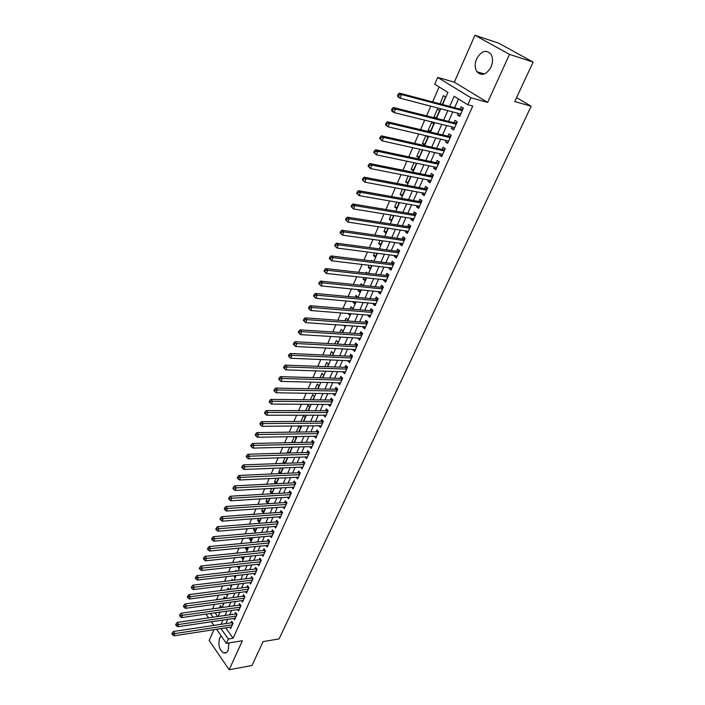 <?xml version="1.0" encoding="UTF-8"?>
<svg xmlns="http://www.w3.org/2000/svg" width="705" height="705" viewBox="0 0 705 705"><rect width="100%" height="100%" fill="white"/><g stroke="black" fill="none" stroke-linecap="round" stroke-linejoin="round"><path stroke-width="1.06" d="M476.677 58.788C474.668 63.776 474.738 68.077 476.871 71.681C481.63 76.404 486.353 74.853 491.033 67.037C493.042 62.111 493.024 57.828 490.971 54.197C486.115 49.315 481.348 50.848 476.677 58.788M221.159 635.892L219.66 637.99C217.889 644.89 219.264 649.878 223.785 652.945C225.626 653.42 227.089 652.522 228.182 650.266L228.905 642.969M442.581 104.543L447.904 92.399L434.747 84.221L437.69 77.4L470.94 97.783L467.812 104.763L454.161 96.285L449.684 106.42M454.337 82.177L487.622 102.401L509.503 54.382L533.13 62.084L498.585 43.12L474.941 35.25L454.337 82.177L437.69 77.4M213.915 629.688L209.165 640.51L229.16 669.75L242.379 640.739L226.375 643.383L216.55 629.283M439.118 86.935L432.623 101.899M430.764 106.182L426.56 115.867M424.692 120.158L420.568 129.676M418.691 133.994L414.637 143.344M412.751 147.671L408.768 156.854M406.882 161.207L402.96 170.231M401.075 174.593L397.223 183.459M395.32 187.838L391.539 196.554M389.636 200.943L385.917 209.508M384.005 213.915L380.348 222.331M378.435 226.746L374.849 235.012M372.927 239.444L369.394 247.57M367.472 252.011L364 259.995M362.07 264.445L358.669 272.297M356.73 276.757L353.381 284.468M351.442 288.944L348.147 296.523M346.208 301L342.974 308.446M341.017 312.941L337.845 320.255M335.888 324.767L332.769 331.949M330.812 336.461L327.746 343.529M325.781 348.05L322.775 354.994M320.801 359.524L317.849 366.344M315.875 370.874L312.967 377.58M310.993 382.128L308.138 388.711M306.164 393.258L303.353 399.735M301.37 404.291L298.612 410.645M296.629 415.21L293.923 421.458M291.94 426.031L289.27 432.165M287.287 436.748L284.67 442.775M282.679 447.358L280.114 453.28M278.123 457.871L275.593 463.687M273.602 468.279L271.117 473.998M269.125 478.598L266.684 484.212M264.683 488.812L262.295 494.337M260.295 498.937L257.942 504.366M255.941 508.966L253.633 514.298M251.623 518.906L249.358 524.141M247.349 528.75L245.12 533.897M243.119 538.514L240.925 543.555M238.924 548.182L236.774 553.134M234.765 557.761L232.65 562.625M230.641 567.252L228.57 572.037M226.561 576.664L224.525 581.361M222.516 585.987L220.506 590.605M218.497 595.231L216.532 599.761M214.523 604.397L212.593 608.838M509.503 54.382L474.941 35.25M533.13 62.084L514.738 101.546L531.165 106.217L279.074 638.915L263.08 641.603L251.932 665.546L229.16 669.75M458.171 113.32L457.448 114.95L459.695 116.378L463.361 108.173L461.096 106.755L460.03 109.152M452.099 126.944L451.411 128.495L453.632 129.94L457.263 121.824L455.025 120.388L453.967 122.758M446.089 140.418L445.437 141.89L447.631 143.362L451.218 135.325L449.006 133.871L447.966 136.215M440.14 153.752L439.523 155.144L441.691 156.633L445.252 148.684L443.057 147.213L442.026 149.53M434.262 166.944L433.672 168.266L435.822 169.773L439.338 161.912L437.17 160.414L436.148 162.705M428.437 179.995L427.882 181.247L430.006 182.78L433.487 174.99L431.345 173.474L430.332 175.748M422.674 192.923L422.154 194.095L424.251 195.637L427.697 187.935L425.582 186.402L424.577 188.649M416.972 205.71L416.479 206.812L418.558 208.372L421.969 200.749L419.872 199.198L418.885 201.427M411.332 218.365L410.865 219.396L412.927 220.982L416.302 213.43L414.223 211.861L413.245 214.064M405.745 230.887L405.313 231.857L407.349 233.452L410.689 225.988L408.636 224.393L407.666 226.578M400.211 243.287L399.814 244.186L401.832 245.798L405.137 238.405L403.101 236.801L402.141 238.96M394.738 255.562L394.368 256.391L396.36 258.021L399.638 250.707L397.629 249.085L396.677 251.218M389.319 267.706L388.975 268.482L390.949 270.121L394.192 262.877L392.2 261.247L391.257 263.362M383.961 279.735L383.643 280.449L385.6 282.106L388.808 274.932L386.833 273.284L385.899 275.373M378.647 291.641L378.356 292.293L380.295 293.967L383.467 286.864L381.52 285.199L380.594 287.27M373.386 303.432L373.13 304.022L375.042 305.706L378.188 298.673L376.258 296.999L375.342 299.052M368.186 315.109L367.948 315.629L369.843 317.338L372.954 310.376L371.05 308.675L370.143 310.711M363.031 326.662L362.819 327.129L364.696 328.847L367.781 321.956L365.886 320.246L364.996 322.255M357.928 338.109L359.603 340.251L362.652 333.421L360.784 331.702L359.894 333.694M352.87 349.442L354.553 351.539L357.576 344.78L355.725 343.044L354.844 345.018M347.865 360.669L349.548 362.723L352.544 356.025L350.711 354.28L349.839 356.236M342.903 371.782L344.604 373.8L347.565 367.164L345.75 365.401L344.886 367.34M337.995 382.789L339.695 384.763L342.63 378.197L340.832 376.426L339.977 378.338M333.13 393.698L334.84 395.628L337.748 389.125L335.968 387.336L335.122 389.239M328.318 404.494L330.028 406.388L332.91 399.946L331.147 398.149L330.31 400.035M323.542 415.192L325.261 417.052L328.116 410.662L326.371 408.856L325.543 410.724M318.827 425.794L320.537 427.609L323.366 421.282L321.639 419.466L320.819 421.317M314.21 436.289L315.866 438.069L318.669 431.804L316.95 429.98L316.14 431.804M309.636 446.688L311.231 448.433L314.007 442.229L312.306 440.387L311.504 442.202M305.098 456.99L306.64 458.699L309.389 452.548L307.706 450.698L306.913 452.495M300.603 467.195L302.093 468.878L304.816 462.78L303.15 460.92L302.357 462.7M296.144 477.303L297.58 478.951L300.286 472.914L298.638 471.046L297.854 472.808M291.72 487.322L293.121 488.944L295.792 482.96L294.161 481.083L293.386 482.828M287.34 497.245L288.697 498.84L291.341 492.91L289.729 491.024L288.953 492.751M282.996 507.08L284.309 508.649L286.935 502.771L285.331 500.876L284.573 502.595M278.695 516.827L279.964 518.369L282.564 512.544L280.978 510.64L280.22 512.341M274.421 526.485L275.655 528.001L278.237 522.229L276.668 520.316L275.911 522M270.191 536.056L271.39 537.545L273.945 531.826L272.386 529.904L271.645 531.57M265.996 545.538L267.16 547.001L269.689 541.334L268.147 539.404L267.415 541.061M261.837 554.941L262.965 556.386L265.477 550.764L263.952 548.825L263.221 550.464M257.713 564.256L258.814 565.674L261.299 560.114L259.784 558.166L259.061 559.788M253.624 573.491L254.69 574.892L257.158 569.376L255.659 567.419L254.937 569.032M249.57 582.647L250.61 584.022L253.051 578.549L251.562 576.593L250.857 578.188M245.551 591.724L246.556 593.081L248.98 587.653L247.508 585.688L246.803 587.274M241.559 600.713L242.546 602.052L244.952 596.677L243.489 594.703L242.784 596.271M237.611 609.631L238.572 610.953L240.951 605.621L239.506 603.639L238.81 605.198M233.69 618.47L234.624 619.774L236.986 614.487L235.549 612.504L234.862 614.046M221.793 607.56L220.418 605.586L219.414 607.895M225.485 598.571L224.243 596.853L223.37 598.853M229.16 589.503L228.094 588.04L227.354 589.733M232.862 580.356L231.98 579.158L231.372 580.532M236.589 571.12L235.893 570.195L235.435 571.253M239.867 566.327L237.514 566.494M240.335 561.806L239.841 561.154L239.524 561.894M243.833 557.267L241.436 557.523L241.648 557.047M244.106 552.394L243.657 552.438M247.834 548.137L245.437 548.375L245.816 547.503M251.87 538.92L249.464 539.14L250.019 537.889M255.941 529.631L253.536 529.834L254.267 528.177M260.057 520.255L257.642 520.44L258.55 518.378M264.199 510.799L261.784 510.966L262.868 508.49M268.376 501.255L265.961 501.414L267.23 498.505M272.597 491.632L270.174 491.773L271.637 488.433M276.853 481.92L274.43 482.044L276.078 478.263M281.145 472.121L278.722 472.227L280.564 467.997M285.481 462.233L283.049 462.321L285.093 457.642M289.852 452.258L287.42 452.328L289.667 447.181M294.267 442.185L291.826 442.238L294.285 436.624M299.017 425.97L300.612 427.697L298.708 432.042L296.276 432.059L298.938 425.97M303.37 421.405L305.142 417.36L303.485 415.58L300.929 421.423M308.076 410.671L309.715 406.926L308.041 405.155L305.626 410.671M312.826 399.841L314.333 396.395L312.641 394.633L310.376 399.814M317.62 388.896L318.995 385.758L317.276 384.013L315.17 388.852M322.458 377.845L323.692 375.034L321.965 373.298L320.008 377.783M327.349 366.697L328.442 364.203L326.697 362.476L324.89 366.6M332.284 355.426L333.236 353.267L331.473 351.557L329.825 355.311M337.272 344.049L338.074 342.225L336.294 340.533L334.813 343.917M342.304 332.566L342.956 331.086L341.158 329.394L339.845 332.407M347.389 320.96L347.882 319.832L346.067 318.158L344.921 320.784M350.517 313.831L348.103 313.505M352.526 309.248L352.861 308.473L351.028 306.807L350.059 309.037M355.496 302.463L353.029 302.242L353.293 301.634M357.708 297.404L356.043 295.351L355.241 297.175M360.528 290.98L358.052 290.742L358.537 289.649M362.952 285.454L361.092 283.78L360.475 285.199M365.604 279.392L363.137 279.127L363.833 277.532M367.613 273.302L366.203 272.104L365.772 273.099M370.733 267.688L368.257 267.398L369.182 265.3M372.196 261.009L371.359 260.304L371.112 260.876M375.915 255.871L373.438 255.554L374.584 252.936M381.141 243.93L378.664 243.586L380.039 240.44M386.428 231.875L383.952 231.504L385.556 227.821M391.76 219.704L389.283 219.308L391.134 215.069M397.153 207.402L394.668 206.979L396.765 202.185M402.599 194.977L400.114 194.527L402.458 189.16M408.098 182.428L405.613 181.952L408.213 176.003M413.65 169.755L411.165 169.253L414.029 162.705M419.263 156.951L416.778 156.413L419.907 149.257M424.93 144.014L422.445 143.441L425.846 135.668M430.658 130.936L428.173 130.346L431.636 122.414L433.778 123.824L430.297 131.764L428.173 130.346M436.448 117.726L433.963 117.1L437.461 109.09L439.629 110.482L436.201 118.29M215.14 612.821L217.748 616.523M219.176 612.248L219.528 612.733L219.775 612.169M222.78 603.268L223.335 604.044L223.732 603.145M226.411 594.209L227.177 595.267L227.724 594.033M230.05 585.053L231.055 586.419L231.742 584.85M233.716 575.826L234.968 577.501L235.805 575.58M237.47 566.591L238.907 568.503L239.903 566.23M241.436 557.523L242.89 559.426L244.045 556.791M245.437 548.375L246.9 550.27L248.213 547.274M249.464 539.14L250.945 541.035L252.425 537.668M253.536 529.834L255.034 531.72L256.673 527.975M257.642 520.44L259.149 522.317L260.956 518.193M261.784 510.966L263.3 512.835L265.283 508.314M265.961 501.414L267.495 503.273L269.654 498.356M270.174 491.773L271.725 493.615L274.06 488.301M276.06 483.727L278.501 478.149M275.875 483.736L274.43 482.044M280.502 473.584L282.723 467.917M279.911 473.61L278.722 472.227M284.996 463.344L287.27 458.153L286.776 457.589M283.974 463.379L283.049 462.321M289.526 453.007L291.676 448.089L290.839 447.155M288.063 453.051L287.42 452.328M294.091 442.573L296.126 437.937L294.919 436.615M334.796 348.517L335.307 348.543M339.158 336.972L340.021 337.783L340.339 337.043M343.529 325.296L344.921 326.591L345.432 325.428M348.05 313.637L349.874 315.302L350.57 313.699M353.029 302.242L354.871 303.89L355.761 301.855M358.052 290.742L359.911 292.381L361.004 289.887M363.137 279.127L365.014 280.749L366.3 277.805M368.257 267.398L370.16 269.002L371.65 265.591M373.438 255.554L375.351 257.149L377.06 253.254M378.664 243.586L380.603 245.173L382.524 240.793M383.952 231.504L385.908 233.073L388.041 228.2M389.283 219.308L391.257 220.85L393.619 215.474M394.668 206.979L396.668 208.513L399.25 202.617M400.114 194.527L402.132 196.043L404.943 189.627M405.613 181.952L407.649 183.45L410.698 176.497M411.165 169.253L413.227 170.725L416.514 163.225M416.778 156.413L418.858 157.876L422.269 150.094L421.59 149.627M422.445 143.441L424.551 144.886L427.988 137.034L426.049 135.713M435.514 118.114L433.963 117.1M442.264 104.455L445.534 96.999L443.348 95.633L440.026 103.864M225.741 627.864L233.082 638.263L472.773 106.103L467.812 104.763M458.514 98.991L454.637 107.724M452.786 111.919L448.574 121.401M446.706 125.605L442.573 134.928M440.704 139.149L436.633 148.314M434.756 152.553L430.764 161.56M428.869 165.816L424.948 174.664M423.053 178.938L419.193 187.627M417.289 191.919L413.5 200.467M411.588 204.767L407.869 213.166M405.948 217.484L402.291 225.741M400.369 230.068L396.765 238.184M394.844 242.529L391.301 250.504M389.371 254.857L385.891 262.701M383.952 267.063L380.541 274.765M378.594 279.145L375.236 286.715M373.289 291.112L369.984 298.55M368.036 302.956L364.793 310.262M362.837 314.677L359.647 321.868M357.682 326.292L354.553 333.35M352.579 337.783L349.504 344.727M347.53 349.169L344.507 355.99M342.533 360.44L339.554 367.146M337.58 371.606L334.655 378.188M332.672 382.656L329.799 389.134M327.816 393.61L324.996 399.973M323.005 404.458L320.229 410.707M318.237 415.201L315.514 421.343M313.522 425.838L310.843 431.874M308.843 436.377L306.208 442.317M304.216 446.82L301.625 452.654M299.625 457.166L297.078 462.894M295.078 467.415L292.575 473.046M290.575 477.567L288.116 483.101M286.107 487.631L283.701 493.068M281.683 497.598L279.321 502.938M277.303 507.477L274.976 512.729M272.958 517.267L270.676 522.423M268.658 526.97L266.411 532.028M264.393 536.584L262.189 541.555M260.163 546.111L257.995 550.993M255.977 555.549L253.844 560.352M251.826 564.908L249.737 569.622M247.711 574.187L245.657 578.814M243.63 583.379L241.612 587.926M239.585 592.491L237.603 596.959M235.585 601.532L233.637 605.921M231.61 610.486L229.698 614.795M227.671 619.369L225.794 623.599M229.804 627.238L230.711 628.516L233.055 623.282L231.637 621.29L230.949 622.815M531.165 106.217L516.562 97.634M487.622 102.401L470.94 97.783M233.082 638.263L228.332 639.03L226.375 643.383M218.171 616.461L220.075 612.125M222.093 607.516L224.031 603.101M226.049 598.501L228.023 593.998M230.042 589.398L232.051 584.806M234.069 580.215L236.113 575.544M238.131 570.944L240.211 566.194M242.229 561.603L244.344 556.765M246.362 552.165L248.521 547.247M250.531 542.656L252.734 537.642M254.743 533.05L256.981 527.948M258.991 523.366L261.264 518.166M263.273 513.584L265.591 508.296M267.6 503.723L269.962 498.338M271.963 493.764L274.368 488.283M276.369 483.709L278.819 478.131M280.819 473.566L283.304 467.891M285.305 463.335L287.834 457.554M289.834 452.998L292.408 447.111M294.408 442.564L297.034 436.58M299.026 432.033L301.696 425.943M303.679 421.405L306.402 415.21M308.385 410.671L311.152 404.362M313.135 399.841L315.955 393.416M317.929 388.904L320.793 382.366M322.775 377.854L325.684 371.209M327.658 366.706L330.627 359.938M332.601 355.443L335.615 348.552M337.58 344.066L340.656 337.06M342.621 332.584L345.741 325.454M347.706 320.986L350.887 313.725M352.835 309.275L356.078 301.881M358.025 297.439L361.321 289.922M363.26 285.49L366.618 277.84M368.556 273.417L371.967 265.635M373.906 261.22L377.378 253.298M379.308 248.891L382.833 240.837M384.763 236.448L388.358 228.253M390.27 223.873L393.928 215.527M395.849 211.165L399.568 202.67M401.471 198.325L405.26 189.68M407.164 185.344L411.015 176.558M412.91 172.231L416.831 163.287M418.717 158.986L422.709 149.883M424.586 145.591L428.649 136.329M430.526 132.055L434.659 122.626M436.518 118.369L440.731 108.773M210.434 613.491L213.033 617.21M213.853 625.397L211.333 621.784M208.592 617.853L205.992 614.125M221.009 628.596L228.332 639.03M447.834 110.623L443.621 120.158M441.762 124.38L437.62 133.747M435.752 137.995L431.689 147.195M429.803 151.452L425.811 160.502M423.925 164.776L420.004 173.668M418.109 177.96L414.249 186.693M412.346 191.002L408.556 199.585M406.653 203.904L402.925 212.346M401.013 216.682L397.347 224.974M395.435 229.319L391.83 237.47M389.909 241.833L386.375 249.843M384.437 254.214L380.964 262.093M379.026 266.472L375.615 274.21M373.676 278.607L370.319 286.212M368.371 290.619L365.075 298.092M363.119 302.515L359.876 309.856M357.92 314.289L354.738 321.506M352.773 325.948L349.645 333.033M347.68 337.483L344.604 344.454M342.639 348.913L339.616 355.761M337.642 360.229L334.663 366.961M332.689 371.438L329.773 378.056M327.79 382.542L324.926 389.037M322.943 393.531L320.123 399.92M318.131 404.414L315.364 410.698M313.373 415.201L310.649 421.37M308.658 425.882L305.979 431.945M303.987 436.465L301.361 442.414M299.361 446.944L296.779 452.795M294.778 457.325L292.24 463.079M290.24 467.609L287.746 473.258M285.736 477.805L283.287 483.348M281.277 487.895L278.872 493.35M276.862 497.897L274.501 503.264M272.491 507.811L270.165 513.081M268.156 517.637L265.864 522.81M263.855 527.366L261.608 532.451M259.599 537.016L257.395 542.004M255.377 546.578L253.21 551.477M251.192 556.051L249.068 560.863M247.05 565.436L244.961 570.169M242.943 574.742L240.89 579.387M238.872 583.969L236.854 588.534M234.835 593.108L232.853 597.593M230.835 602.176L228.887 606.573M226.869 611.156L224.957 615.483M222.93 620.065L221.062 624.313M442.299 104.384L439.805 103.723M326.071 415.236L323.524 415.236M330.821 404.608L328.274 404.591M335.624 393.875L333.068 393.839M340.462 383.044L337.906 382.982M345.353 372.117L342.797 372.029M350.288 361.075L347.732 360.969M355.276 349.927L352.712 349.795M360.308 338.673L357.743 338.523M365.384 327.314L362.819 327.129M370.513 315.84L367.948 315.629M375.695 304.252L373.13 304.022M380.929 292.549L378.356 292.293M386.217 280.722L383.643 280.449M391.548 268.79L388.975 268.482M396.941 256.726L394.368 256.391M402.388 244.547L399.814 244.186M407.887 232.245L405.313 231.857M413.447 219.819L410.865 219.396M419.061 207.261L416.479 206.812M424.736 194.571L422.154 194.095M430.464 181.758L427.882 181.247M436.254 168.803L433.672 168.266M442.106 155.717L439.523 155.144M448.019 142.489L445.437 141.89M453.994 129.13L451.411 128.495M460.03 115.62L457.448 114.95M232.694 624.084L231.707 622.7L173.456 631.495L174.84 633.584L232.368 624.806M172.804 633.839L172.249 633.002L171.87 633.91L172.425 634.747L172.804 633.839L174.84 633.584L173.888 635.848L231.399 626.992M231.707 622.7L232.447 622.427M173.456 631.495L172.249 633.002M172.425 634.747L173.888 635.848M236.616 615.315L235.62 613.932L177.281 622.392L178.673 624.48L236.298 616.029M176.629 624.736L176.074 623.899L175.686 624.815L176.241 625.643L176.629 624.736L178.673 624.48L177.713 626.763L235.311 618.232M235.62 613.932L236.378 613.65M177.281 622.392L176.074 623.899M176.241 625.643L177.713 626.763M240.572 606.467L239.568 605.093L181.132 613.209L182.533 615.289L240.255 607.181M180.48 615.544L179.925 614.716L179.537 615.632L180.092 616.47L180.48 615.544L182.533 615.289L181.564 617.598L239.259 609.402M239.568 605.093L240.352 604.802M181.132 613.209L179.925 614.716M180.092 616.47L181.564 617.598M244.564 597.54L243.551 596.174L185.018 603.947L186.437 606.018L244.247 598.245M184.375 606.274L183.811 605.445L183.415 606.379L183.987 607.208L184.375 606.274L186.437 606.018L185.459 608.345L243.243 600.484M243.551 596.174L244.353 595.875M185.018 603.947L183.811 605.445M183.987 607.208L185.459 608.345M248.583 588.543L247.561 587.177L188.94 594.597L190.376 596.659L248.275 589.239M188.305 596.923L187.733 596.095L187.336 597.029L187.909 597.858L188.305 596.923L190.376 596.659L189.389 599.012L247.261 591.495M247.561 587.177L248.398 586.868M188.94 594.597L187.733 596.095M187.909 597.858L189.389 599.012M252.646 579.457L251.614 578.1L192.897 585.168L194.342 587.221L252.337 580.153M192.262 587.476L191.69 586.657L191.293 587.6L191.866 588.428L192.262 587.476L194.342 587.221L193.346 589.591L251.315 582.427M251.614 578.1L252.469 577.783M192.897 585.168L191.69 586.657M191.866 588.428L193.346 589.591M256.743 570.301L255.704 568.944L196.898 575.65L198.352 577.695L256.435 570.988M196.263 577.95L195.682 577.131L195.276 578.091L195.867 578.911L196.263 577.95L198.352 577.695L197.347 580.083L255.413 573.28M255.704 568.944L256.585 568.627M196.898 575.65L195.682 577.131M195.867 578.911L197.347 580.083M260.876 561.057L259.819 559.708L200.925 566.036L202.397 568.08L260.568 561.735M200.299 568.336L199.709 567.525L199.303 568.486L199.894 569.305L200.299 568.336L202.397 568.08L201.383 570.495L259.537 564.053M259.819 559.708L260.735 559.382M200.925 566.036L199.709 567.525M199.894 569.305L201.383 570.495M265.045 551.742L263.978 550.393L204.996 556.342L206.486 558.378L264.745 552.403M204.371 558.633L203.78 557.822L203.375 558.792L203.965 559.611L204.371 558.633L206.486 558.378L205.455 560.81L263.696 554.747M263.978 550.393L264.921 550.059M204.996 556.342L203.78 557.822M203.965 559.611L205.455 560.81M269.248 542.33L268.173 540.991L209.103 546.56L210.601 548.587L268.949 542.991M208.486 548.842L207.887 548.032L207.473 549.01L208.072 549.829L208.486 548.842L210.601 548.587L209.57 551.037L267.9 545.353M268.173 540.991L269.143 540.647M209.103 546.56L207.887 548.032M208.072 549.829L209.57 551.037M273.487 532.839L272.412 531.508L213.245 536.681L214.761 538.699L273.196 533.5M212.637 538.955L212.029 538.153L211.615 539.14L212.214 539.951L212.637 538.955L214.761 538.699L213.721 541.176L272.13 535.879M272.412 531.508L273.399 531.156M213.245 536.681L212.029 538.153M212.214 539.951L213.721 541.176M277.77 523.269L276.677 521.938L217.431 526.714L218.955 528.724L277.479 523.912M216.823 528.979L216.215 528.177L215.792 529.182L216.4 529.984L216.823 528.979L218.955 528.724L217.907 531.226L276.404 526.318M276.677 521.938L277.7 521.577M217.431 526.714L216.215 528.177M216.4 529.984L217.907 531.226M282.088 513.61L280.987 512.279L221.652 516.65L223.194 518.651L281.806 514.245M221.053 518.906L220.436 518.104L220.013 519.118L220.63 519.92L221.053 518.906L223.194 518.651L222.137 521.171L280.722 516.668M280.987 512.279L282.044 511.918M221.652 516.65L220.436 518.104M220.63 519.92L222.137 521.171M286.45 503.855L285.34 502.542L225.917 506.49L227.477 508.481L286.168 504.489M225.318 508.746L224.692 507.944L224.269 508.966L224.886 509.759L225.318 508.746L227.477 508.481L226.402 511.028L285.076 506.939M285.34 502.542L286.424 502.163M225.917 506.49L224.692 507.944M224.886 509.759L226.402 511.028M290.848 494.02L289.729 492.707L230.218 496.241L231.795 498.215L290.566 494.646M229.627 498.479L229.002 497.686L228.57 498.717L229.195 499.51L229.627 498.479L231.795 498.215L230.711 500.788L289.464 497.113M289.729 492.707L290.839 492.328M230.218 496.241L229.002 497.686M229.195 499.51L230.711 500.788M295.289 484.097L294.152 482.784L234.562 485.886L236.157 487.851L295.016 484.705M233.981 488.116L233.337 487.331L232.906 488.371L233.54 489.155L233.981 488.116L236.157 487.851L235.056 490.451L293.897 487.199M294.152 482.784L295.307 482.396M234.562 485.886L233.337 487.331M233.54 489.155L235.056 490.451M299.766 474.077L298.62 472.773L238.951 475.434L240.555 477.391L299.493 474.676M238.369 477.655L237.726 476.871L237.285 477.92L237.929 478.704L238.369 477.655L240.555 477.391L239.453 480.017L298.374 477.197M298.62 472.773L299.81 472.376M238.951 475.434L237.726 476.871M237.929 478.704L239.453 480.017M304.287 463.961L303.132 462.674L243.375 464.886L244.996 466.833L304.022 464.56M242.802 467.098L242.15 466.313L241.709 467.371L242.361 468.155L242.802 467.098L244.996 466.833L243.886 469.477L302.886 467.098M303.132 462.674L304.357 462.268M243.375 464.886L242.15 466.313M242.361 468.155L243.886 469.477M308.852 453.764L307.68 452.478L247.843 454.232L249.482 456.17L308.587 454.346M247.279 456.426L246.627 455.65L246.177 456.725L246.829 457.501L247.279 456.426L249.482 456.17L248.363 458.84L307.442 456.911M307.68 452.478L308.94 452.055M247.843 454.232L246.627 455.65M246.829 457.501L248.363 458.84M313.452 443.463L312.28 442.185L252.364 443.471L254.02 445.401L313.196 444.044M251.8 445.666L251.139 444.89L250.68 445.974L251.35 446.741L251.8 445.666L254.02 445.401L252.883 448.098L312.042 446.626M312.28 442.185L313.575 441.762M252.364 443.471L251.139 444.89M251.35 446.741L252.883 448.098M318.105 433.064L316.915 431.795L256.92 432.606L258.594 434.527L317.849 433.637M256.364 434.791L255.695 434.024L255.236 435.108L255.906 435.884L256.364 434.791L258.594 434.527L257.44 437.25L316.677 436.245M316.915 431.795L318.246 431.363M256.92 432.606L255.695 434.024M255.906 435.884L257.44 437.25M322.793 422.577L321.595 421.308L261.52 421.643L263.212 423.546L322.546 423.132M260.973 423.811L260.295 423.044L259.837 424.146L260.515 424.912L260.973 423.811L263.212 423.546L262.048 426.296L321.365 425.767M321.595 421.308L322.969 420.867M261.52 421.643L260.295 423.044M260.515 424.912L262.048 426.296M327.525 411.984L326.318 410.724L266.173 410.566L267.874 412.451L327.279 412.531M265.626 412.716L264.948 411.958L264.481 413.077L265.159 413.835L265.626 412.716L267.874 412.451L266.71 415.236L326.089 415.192M326.318 410.724L327.737 410.275M266.173 410.566L264.948 411.958M265.159 413.835L266.71 415.236M332.311 401.286L331.086 400.043L270.861 399.374L272.588 401.251L332.064 401.832M270.332 401.524L269.645 400.766L269.169 401.894L269.856 402.643L270.332 401.524L272.588 401.251L271.407 404.062L330.865 404.511M331.086 400.043L332.548 399.576M270.861 399.374L269.645 400.766M269.856 402.643L271.407 404.062M337.131 390.491L335.897 389.257L275.602 388.076L277.347 389.944L336.902 391.028M275.082 390.209L274.386 389.46L273.91 390.596L274.598 391.345L275.082 390.209L277.347 389.944L276.157 392.782L335.686 393.734M335.897 389.257L337.413 388.781M275.602 388.076L274.386 389.46M274.598 391.345L276.157 392.782M342.004 379.598L340.762 378.365L280.396 376.664L282.159 378.514L341.775 380.118M279.876 378.788L279.171 378.039L278.687 379.184L279.392 379.933L279.876 378.788L282.159 378.514L280.951 381.387L340.55 382.85M340.762 378.365L342.322 377.889M280.396 376.664L279.171 378.039M279.392 379.933L280.951 381.387M346.93 368.592L345.67 367.367L285.234 365.137L287.014 366.979L346.701 369.103M284.723 367.243L284.009 366.503L283.525 367.666L284.23 368.407L284.723 367.243L287.014 366.979L285.789 369.869L345.468 371.87M345.67 367.367L347.274 366.882M285.234 365.137L284.009 366.503M284.23 368.407L285.789 369.869M351.892 357.488L350.623 356.272L290.116 353.496L291.914 355.32L351.672 357.981M289.614 355.584L288.891 354.853L288.407 356.025L289.12 356.756L289.614 355.584L291.914 355.32L290.689 358.246L350.42 360.775M350.623 356.272L352.28 355.769M290.116 353.496L288.891 354.853M289.12 356.756L290.689 358.246M356.906 346.27L355.62 345.062L295.051 341.731L296.867 343.546L356.695 346.754M294.558 343.811L293.826 343.088L293.333 344.269L294.055 344.992L294.558 343.811L296.867 343.546L295.624 346.499L355.435 349.574M355.62 345.062L357.338 344.56M295.051 341.731L293.826 343.088M294.055 344.992L295.624 346.499M361.973 334.945L360.678 333.747L300.039 329.852L301.872 331.65L361.762 335.421M299.546 331.914L298.814 331.2L298.312 332.39L299.052 333.113L299.546 331.914L301.872 331.65L300.621 334.637L360.484 338.259M360.678 333.747L362.44 333.227M300.039 329.852L298.814 331.2M299.052 333.113L300.621 334.637M367.085 323.507L365.772 322.317L305.08 317.849L306.931 319.629L366.882 323.974M304.595 319.903L306.931 319.629L305.662 322.643L303.344 320.387L304.084 321.11L304.595 319.903L303.855 319.18L303.344 320.387M365.595 326.838L305.662 322.643L304.084 321.11M365.772 322.317L367.596 321.788M305.08 317.849L303.855 319.18M372.381 311.663L371.332 310.72L372.249 311.954L370.936 310.773L310.165 305.714L312.042 307.486L372.046 312.412M309.689 307.759L312.042 307.486L310.764 310.535L308.429 308.27L309.178 308.975L309.689 307.759L308.94 307.045L308.429 308.27M370.751 315.311L310.764 310.535L309.178 308.975M371.332 310.72L372.813 310.244M310.165 305.714L308.94 307.045M376.126 299.123L377.475 300.277L376.126 299.123L315.311 293.465L317.206 295.219L377.272 300.735M314.844 295.483L317.206 295.219L315.911 298.294L313.566 296.021L314.324 296.717L314.844 295.483L314.086 294.787L313.566 296.021M375.959 303.661L315.911 298.294L314.324 296.717M376.153 299.123L378.074 298.576M315.311 293.465L314.086 294.787M382.736 288.512L381.379 287.349L320.502 281.083L322.423 282.82L382.542 288.935M320.044 283.093L322.423 282.82L321.11 285.93L318.757 283.639L319.524 284.335L320.044 283.093L319.286 282.397L318.757 283.639M381.22 291.896L321.11 285.93L319.524 284.335M381.379 287.349L383.397 286.794M320.502 281.083L319.286 282.397M388.05 276.616L386.684 275.461L325.754 268.57L327.693 270.288L387.865 277.03M325.305 270.561L327.693 270.288L326.371 273.434L324 271.134L324.776 271.822L325.305 270.561L324.529 269.874L324 271.134M386.534 280.017L326.371 273.434L324.776 271.822M386.684 275.461L388.763 274.897M325.754 268.57L324.529 269.874M393.425 264.595L392.042 263.458L331.059 255.933L333.016 257.633L393.249 265.001M330.619 257.907L333.016 257.633L331.685 260.806L329.305 258.488L330.09 259.176L330.619 257.907L329.834 257.219L329.305 258.488M391.892 268.015L331.685 260.806L330.09 259.176M392.042 263.458L394.192 262.886M331.059 255.933L329.834 257.219M398.854 252.452L397.461 251.324L336.417 243.155L338.4 244.838L398.677 252.848M335.994 245.111L338.4 244.838L337.052 248.045L334.663 245.719L335.457 246.398L335.994 245.111L335.201 244.432L334.663 245.719M397.312 255.897L337.052 248.045L335.457 246.398M397.461 251.324L399.612 250.768M336.417 243.155L335.201 244.432M404.335 240.194L402.925 239.074L341.837 230.235L343.846 231.91L404.168 240.572M341.423 232.174L343.846 231.91L342.48 235.153L340.074 232.809L340.876 233.478L341.423 232.174L340.621 231.504L340.074 232.809M402.793 243.648L342.48 235.153L340.876 233.478M402.925 239.074L405.084 238.528M341.837 230.235L340.621 231.504M409.878 227.803L408.451 226.702L347.318 217.184L349.345 218.832L409.711 228.164M346.904 219.105L349.345 218.832L347.962 222.119L345.547 219.757L346.358 220.418L346.904 219.105L346.102 218.444L345.547 219.757M408.318 231.275L347.962 222.119L346.358 220.418M408.451 226.702L410.61 226.164M347.318 217.184L346.102 218.444M415.474 215.289L414.029 214.197L352.852 203.992L354.897 205.622L415.315 215.642M352.456 205.895L354.897 205.622L353.505 208.944L351.081 206.574L351.892 207.226L352.456 205.895L351.636 205.243L351.081 206.574M413.906 218.779L353.505 208.944L351.892 207.226M414.029 214.197L416.197 213.668M352.852 203.992L351.636 205.243M421.123 202.643L419.669 201.568L358.448 190.658L360.519 192.271L420.973 202.978M358.061 192.544L360.519 192.271L359.109 195.62L356.668 193.24L357.497 193.884L358.061 192.544L357.232 191.901L356.668 193.24M419.554 206.16L359.109 195.62L357.497 193.884M419.669 201.568L421.837 201.048M358.448 190.658L357.232 191.901M426.833 189.874L425.362 188.799L364.106 177.175L366.203 178.77L426.692 190.191M363.727 179.044L366.203 178.77L364.776 182.163L362.317 179.757L363.154 180.401L363.727 179.044L362.89 178.409L362.317 179.757M425.256 193.399L364.776 182.163L363.154 180.401M425.362 188.799L427.538 188.297M364.106 177.175L362.89 178.409M432.606 176.964L431.125 175.906L369.825 163.551L371.94 165.12L432.473 177.263M369.455 165.393L371.94 165.12L370.504 168.548L368.036 166.133L368.882 166.768L369.455 165.393L368.609 164.767L368.036 166.133M431.019 180.506L370.504 168.548L368.882 166.768M431.125 175.906L433.293 175.422M369.825 163.551L368.609 164.767M438.439 163.921L436.933 162.873L375.606 149.777L377.748 151.319L438.307 164.212M375.245 151.593L377.748 151.319L376.294 154.792L373.809 152.359L374.663 152.985L375.245 151.593L374.39 150.976L373.809 152.359M436.844 167.482L376.294 154.792L374.663 152.985M436.933 162.873L439.118 162.397M375.606 149.777L374.39 150.976M444.335 150.738L442.81 149.707L381.449 135.845L383.617 137.369L444.212 151.011M381.105 137.642L383.617 137.369L382.145 140.877L379.651 138.436L380.515 139.044L381.105 137.642L380.242 137.034L379.651 138.436M442.731 154.325L382.145 140.877L380.515 139.044M442.81 149.707L444.996 149.249M381.449 135.845L380.242 137.034M450.283 137.413L448.75 136.4L387.362 121.762L389.557 123.269L450.169 137.678M387.027 123.542L389.557 123.269L388.067 126.803L385.882 125.296L385.556 124.353L386.428 124.952L387.027 123.542L386.155 122.934L385.556 124.353M448.644 141.018L388.067 126.803L386.428 124.952M448.75 136.4L450.944 135.95M387.362 121.762L386.155 122.934M456.302 123.957L454.751 122.952L393.337 107.513L395.558 109.002L456.197 124.195M393.011 109.275L395.558 109.002L394.051 112.58L391.839 111.09L391.531 110.112L392.412 110.703L393.011 109.275L392.13 108.676L391.531 110.112M454.681 127.579L394.051 112.58L392.412 110.703M454.751 122.952L456.946 122.52M393.337 107.513L392.13 108.676M462.392 110.35L460.823 109.363L399.382 93.113L401.621 94.576L462.286 110.57M399.074 94.849L401.621 94.576L400.105 98.198L397.867 96.726L397.567 95.713L398.466 96.294L399.074 94.849L398.175 94.258L397.567 95.713M460.762 113.99L400.105 98.198L398.466 96.294M460.823 109.363L463.018 108.94M399.382 93.113L398.175 94.258M232.87 623.687L232.086 622.586M236.792 614.919L235.999 613.817M240.749 606.071L239.947 604.978M244.741 597.153L243.93 596.06M248.759 588.155L247.948 587.062M252.822 579.078L252.002 577.994M256.911 569.913L256.082 568.838M261.044 560.678L260.207 559.603M265.212 551.354L264.366 550.288M269.416 541.951L268.561 540.885M273.655 532.469L272.8 531.403M277.937 522.899L277.065 521.841M282.256 513.24L281.383 512.183M286.609 503.493L285.728 502.445M291.006 493.659L290.116 492.619M295.448 483.736L294.549 482.696M299.925 473.725L299.017 472.685M304.445 463.617L303.529 462.586M309.001 453.412L308.076 452.39M313.61 443.119L312.668 442.097M318.255 432.729L317.312 431.716M322.943 422.233L321.991 421.229M327.675 411.649L326.715 410.645M332.46 400.96L331.482 399.964M337.281 390.165L336.294 389.178M342.154 379.272L341.158 378.294M347.071 368.274L346.067 367.305M352.033 357.171L351.019 356.201M357.047 345.961L356.025 345.001M362.106 334.637L361.075 333.685M367.217 323.207L366.177 322.264M377.598 300.004L376.532 299.07M382.859 288.222L381.784 287.305M388.182 276.334L387.089 275.417M393.549 264.322L392.447 263.414M398.977 252.187L397.867 251.288M404.458 239.929L403.33 239.039M409.993 227.548L408.856 226.666M415.58 215.034L414.443 214.17M421.238 202.397L420.074 201.542M426.939 189.627L425.776 188.781M432.711 176.726L431.531 175.889M438.545 163.692L437.347 162.864M444.432 150.518L443.225 149.698M450.38 137.202L449.164 136.391M456.399 123.745L455.166 122.952M462.48 110.147L461.229 109.363M476.871 71.681L484.45 73.972M223.785 652.945L226.508 652.477M382.744 288.486L381.423 287.358M388.067 276.58L386.745 275.47M393.443 264.551L392.121 263.458M398.88 252.399L397.558 251.332M404.362 240.132L403.04 239.083M409.905 227.733L408.583 226.71M415.509 215.21L414.179 214.205M421.158 202.555L419.836 201.577M426.877 189.777L425.556 188.817M432.65 176.858L431.328 175.924M438.484 163.807L437.162 162.89M444.379 150.623L443.057 149.724M450.345 137.299L449.014 136.418M456.364 123.833L455.033 122.97M462.445 110.218L461.123 109.381"/></g></svg>
